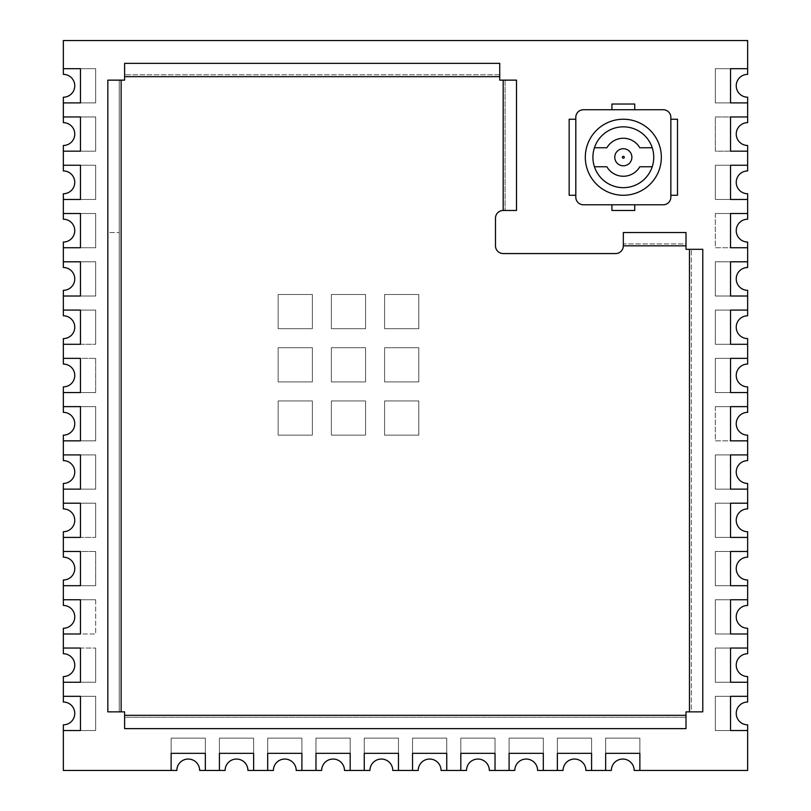 <?xml version="1.0" encoding="UTF-8"?>
<svg xmlns="http://www.w3.org/2000/svg" width="811" height="811" viewBox="0 0 811 811"><rect width="100%" height="100%" fill="white"/><g stroke="black" fill="none" stroke-linecap="round" stroke-linejoin="round"><path stroke-width="0.61" stroke-dasharray="4.05 3.04" d="M611.92 104.031L611.92 109.738L634.729 109.738L634.729 104.031L611.92 104.031M611.92 109.738L634.729 109.738M634.729 204.777L611.92 204.777L611.92 210.475L634.729 210.475L634.729 204.777L611.92 204.777M652.216 147.754A30.412 30.412 0 0 0 592.912 157.253A30.412 30.412 0 0 0 623.324 187.676A30.412 30.412 0 0 0 653.747 157.253A30.412 30.412 0 0 0 594.443 147.754L606.871 147.754A19.008 19.008 0 0 1 639.788 147.754L652.216 147.754A30.412 30.412 0 0 0 594.443 147.754M623.324 195.269A38.016 38.016 0 0 0 661.34 157.253A38.016 38.016 0 0 0 623.324 119.237A38.016 38.016 0 0 0 585.309 157.253A38.016 38.016 0 0 0 623.324 195.269M623.324 165.809A8.556 8.556 0 0 0 631.881 157.253A8.556 8.556 0 0 0 623.324 148.707A8.556 8.556 0 0 0 614.779 157.253A8.556 8.556 0 0 0 623.324 165.809M63.359 97.198A11.405 11.405 0 0 0 74.764 85.784A11.405 11.405 0 0 0 63.359 74.379L63.359 68.682L95.678 68.682L95.678 102.896L80.471 102.896L80.471 68.682L95.678 68.682L95.678 102.896L63.359 102.896L63.359 97.188M747.641 97.188L747.641 102.896L715.322 102.896L715.322 68.682L730.529 68.682L730.529 102.896L715.322 102.896L715.322 68.682L747.641 68.682L747.641 74.379A11.405 11.405 0 0 0 736.236 85.784A11.405 11.405 0 0 0 747.641 97.198M747.641 116.966L747.641 122.664A11.405 11.405 0 0 0 736.236 134.068A11.405 11.405 0 0 0 747.641 145.473L747.641 151.17L715.322 151.17L715.322 116.966L747.641 116.966M730.529 116.966L730.529 151.17L715.322 151.17L715.322 116.966L730.529 116.966L730.529 151.17L715.322 151.17L715.322 116.966L730.529 116.966M715.322 213.526L747.641 213.516L747.641 219.223A11.405 11.405 0 0 0 736.236 230.628A11.405 11.405 0 0 0 747.641 242.033L747.641 247.73L715.322 247.73L715.322 213.516L730.529 213.516L730.529 247.73L715.322 247.73L715.322 213.516L747.641 213.516L747.641 199.455L715.322 199.455L715.322 165.241L730.529 165.241L730.529 199.455L715.322 199.455L715.322 165.241L730.529 165.241L730.529 199.455L715.322 199.455L715.322 165.241L747.641 165.241L747.641 170.939A11.405 11.405 0 0 0 736.236 182.343A11.405 11.405 0 0 0 747.641 193.748L747.641 199.455L715.322 199.455L715.322 165.241L747.641 165.241L747.641 151.17L715.322 151.17L715.322 116.966L747.641 116.956L747.641 102.896L715.322 102.896L715.322 68.682L730.529 68.682L730.529 102.896L715.322 102.896L715.322 68.682L747.641 68.682L747.641 40.55L63.359 40.55L63.359 68.682L95.678 68.682L95.678 102.896L80.471 102.896L80.471 68.682L95.678 68.682L95.678 102.896L63.359 102.896L63.359 116.956M715.322 406.646L747.641 406.635L747.641 412.343A11.405 11.405 0 0 0 736.236 423.747A11.405 11.405 0 0 0 747.641 435.152L747.641 440.849L715.322 440.849L715.322 406.635L730.529 406.635L730.529 440.849L715.322 440.849L715.322 406.635L747.641 406.635L747.641 392.575L715.322 392.575L715.322 358.361L730.529 358.361L730.529 392.575L715.322 392.575L715.322 358.361L747.641 358.361L747.641 364.058A11.405 11.405 0 0 0 736.236 375.473A11.405 11.405 0 0 0 747.641 386.867L747.641 392.575L715.322 392.575L715.322 358.361L730.529 358.361L730.529 392.575L715.322 392.575L715.322 358.361L747.641 358.361L747.641 344.29L715.322 344.29L715.322 310.086L730.529 310.086L730.529 344.29L715.322 344.29L715.322 310.086L747.641 310.086L747.641 315.783A11.405 11.405 0 0 0 736.236 327.188A11.405 11.405 0 0 0 747.641 338.592L747.641 344.29L715.322 344.29L715.322 310.086L730.529 310.086L730.529 344.29L715.322 344.29L715.322 310.086L747.641 310.076L747.641 296.015L715.322 296.015L715.322 261.801L730.529 261.801L730.529 296.015L715.322 296.015L715.322 261.801L730.529 261.801L730.529 296.015L715.322 296.015L715.322 261.801L747.641 261.801L747.641 267.508A11.405 11.405 0 0 0 736.236 278.903A11.405 11.405 0 0 0 747.641 290.308L747.641 296.015L715.322 296.015L715.322 261.801L747.641 261.801L747.641 247.73L715.322 247.73L715.322 213.516L730.529 213.516L730.529 247.73L715.322 247.73L715.322 213.516M715.322 599.765L747.641 599.755L747.641 605.462A11.405 11.405 0 0 0 736.236 616.867A11.405 11.405 0 0 0 747.641 628.272L747.641 633.979L715.322 633.979L715.322 599.755L730.529 599.755L730.529 633.979L715.322 633.979L715.322 599.755L747.641 599.755L747.641 585.694L715.322 585.694L715.322 551.48L730.529 551.48L730.529 585.694L715.322 585.694L715.322 551.48L747.641 551.48L747.641 557.177A11.405 11.405 0 0 0 736.236 568.592A11.405 11.405 0 0 0 747.641 579.987L747.641 585.694L715.322 585.694L715.322 551.48L730.529 551.48L730.529 585.694L715.322 585.694L715.322 551.48L747.641 551.48L747.641 537.409L715.322 537.409L715.322 503.205L730.529 503.205L730.529 537.409L715.322 537.409L715.322 503.205L747.641 503.205L747.641 508.902A11.405 11.405 0 0 0 736.236 520.307A11.405 11.405 0 0 0 747.641 531.712L747.641 537.409L715.322 537.409L715.322 503.205L730.529 503.205L730.529 537.409L715.322 537.409L715.322 503.205L747.641 503.195L747.641 489.134L715.322 489.134L715.322 454.92L730.529 454.92L730.529 489.134L715.322 489.134L715.322 454.92L730.529 454.92L730.529 489.134L715.322 489.134L715.322 454.92L747.641 454.92L747.641 460.628A11.405 11.405 0 0 0 736.236 472.022A11.405 11.405 0 0 0 747.641 483.437L747.641 489.134L715.322 489.134L715.322 454.92L747.641 454.92L747.641 440.849L715.322 440.849L715.322 406.635L730.529 406.635L730.529 440.849L715.322 440.849L715.322 406.635M95.678 696.325L95.678 730.529L80.471 730.529L80.471 696.325L95.678 696.325L95.678 730.529L63.359 730.529L63.359 724.831A11.405 11.405 0 0 0 74.764 713.427A11.405 11.405 0 0 0 63.359 702.022L63.359 696.325L95.678 696.325L95.678 730.529L80.471 730.529L80.471 696.325L95.678 696.325L95.678 730.529L63.359 730.529L63.359 770.45L171.131 770.45L171.131 738.132L205.345 738.132L205.345 753.338L171.131 753.338L171.131 738.132L205.345 738.132L205.345 770.45L199.648 770.45A11.405 11.405 0 0 0 188.243 759.045A11.405 11.405 0 0 0 176.839 770.45L171.131 770.45L171.131 738.132L205.345 738.132L205.345 753.338L171.131 753.338L171.131 738.132L205.345 738.132L205.345 770.45L219.416 770.45L219.416 738.132L253.63 738.132L253.63 753.338L219.416 753.338L219.416 738.132L253.63 738.132L253.63 770.45L247.923 770.45A11.405 11.405 0 0 0 236.518 759.045A11.405 11.405 0 0 0 225.113 770.45L219.416 770.45L219.416 738.132L253.63 738.132L253.63 753.338L219.416 753.338L219.416 738.132L253.63 738.132L253.63 770.45L267.691 770.45L267.691 738.132L301.905 738.132L301.905 753.338L267.691 753.338L267.691 738.132L301.905 738.132L301.905 770.45L296.208 770.45A11.405 11.405 0 0 0 284.803 759.045A11.405 11.405 0 0 0 273.398 770.45L267.691 770.45L267.691 738.132L301.905 738.132L301.905 753.338L267.691 753.338L267.691 738.132L301.905 738.132L301.905 770.45L315.976 770.45L315.976 738.132L350.19 738.132L350.19 753.338L315.976 753.338L315.976 738.132L350.19 738.132L350.19 770.45L344.482 770.45A11.405 11.405 0 0 0 333.078 759.045A11.405 11.405 0 0 0 321.673 770.45L315.976 770.45L315.976 738.132L350.19 738.132L350.19 753.338L315.976 753.338L315.976 738.132L350.19 738.132L350.19 770.45L364.251 770.45L364.251 738.132L398.465 738.132L398.465 753.338L364.251 753.338L364.251 738.132L398.465 738.132L398.465 770.45L392.767 770.45A11.405 11.405 0 0 0 381.363 759.045A11.405 11.405 0 0 0 369.958 770.45L364.251 770.45L364.251 738.132L398.465 738.132L398.465 753.338L364.251 753.338L364.251 738.132L398.465 738.132L398.465 770.45L412.535 770.45L412.535 738.132L446.749 738.132L446.749 753.338L412.535 753.338L412.535 738.132L446.749 738.132L446.749 770.45L441.042 770.45A11.405 11.405 0 0 0 429.637 759.045A11.405 11.405 0 0 0 418.233 770.45L412.535 770.45L412.535 738.132L446.749 738.132L446.749 753.338L412.535 753.338L412.535 738.132L446.749 738.132L446.749 770.45L460.81 770.45L460.81 738.132L495.024 738.132L495.024 753.338L460.81 753.338L460.81 738.132L495.024 738.132L495.024 770.45L489.327 770.45A11.405 11.405 0 0 0 477.922 759.045A11.405 11.405 0 0 0 466.518 770.45L460.81 770.45L460.81 738.132L495.024 738.132L495.024 753.338L460.81 753.338L460.81 738.132L495.024 738.132L495.024 770.45L509.095 770.45L509.095 738.132L543.309 738.132L543.309 753.338L509.095 753.338L509.095 738.132L543.309 738.132L543.309 770.45L537.602 770.45A11.405 11.405 0 0 0 526.197 759.045A11.405 11.405 0 0 0 514.792 770.45L509.095 770.45L509.095 738.132L543.309 738.132L543.309 753.338L509.095 753.338L509.095 738.132L543.309 738.132L543.309 770.45L557.37 770.45L557.37 738.132L591.584 738.132L591.584 753.338L557.37 753.338L557.37 738.132L591.584 738.132L591.584 770.45L585.887 770.45A11.405 11.405 0 0 0 574.482 759.045A11.405 11.405 0 0 0 563.077 770.45L557.37 770.45L557.37 738.132L591.584 738.132L591.584 753.338L557.37 753.338L557.37 738.132L591.584 738.132L591.584 770.45L605.655 770.45L605.655 738.132L639.869 738.132L639.869 753.338L605.655 753.338L605.655 738.132L639.869 738.132L639.869 770.45L634.161 770.45A11.405 11.405 0 0 0 622.757 759.045A11.405 11.405 0 0 0 611.352 770.45L605.655 770.45L605.655 738.132L639.869 738.132L639.869 753.338L605.655 753.338L605.655 738.132L639.869 738.132L639.869 770.45L747.641 770.45L747.641 730.529L715.322 730.529L715.322 696.325L730.529 696.325L730.529 730.529L715.322 730.529L715.322 696.325L747.641 696.325L747.641 702.022A11.405 11.405 0 0 0 736.236 713.427A11.405 11.405 0 0 0 747.641 724.831L747.641 730.529L715.322 730.529L715.322 696.325L730.529 696.325L730.529 730.529L715.322 730.529L715.322 696.325L747.641 696.325L747.641 682.254L715.322 682.254L715.322 648.04L730.529 648.04L730.529 682.254L715.322 682.254L715.322 648.04L730.529 648.04L730.529 682.254L715.322 682.254L715.322 648.04L747.641 648.04L747.641 653.747A11.405 11.405 0 0 0 736.236 665.142A11.405 11.405 0 0 0 747.641 676.556L747.641 682.254L715.322 682.254L715.322 648.04L747.641 648.04L747.641 633.979L715.322 633.979L715.322 599.755L730.529 599.755L730.529 633.979L715.322 633.979L715.322 599.755M80.471 116.966L95.678 116.966L95.678 151.17L80.471 151.17L80.471 116.966L95.678 116.966L95.678 151.17L63.359 151.17L63.359 145.473A11.405 11.405 0 0 0 74.764 134.068A11.405 11.405 0 0 0 63.359 122.664L63.359 116.966L95.678 116.966L95.678 151.17L63.359 151.17L63.359 165.241L95.678 165.241L95.678 199.455L63.359 199.455L63.359 193.748A11.405 11.405 0 0 0 74.764 182.343A11.405 11.405 0 0 0 63.359 170.939L63.359 165.241L95.678 165.241L95.678 199.455L80.471 199.455L80.471 165.241L95.678 165.241L95.678 199.455L80.471 199.455L80.471 165.241L95.678 165.241L95.678 199.455L63.359 199.455L63.359 213.516L95.678 213.516L95.678 247.73L63.359 247.73L63.359 242.033A11.405 11.405 0 0 0 74.764 230.628A11.405 11.405 0 0 0 63.359 219.223L63.359 213.516L95.678 213.516L95.678 247.73L80.471 247.73L80.471 213.516L95.678 213.516L95.678 247.73L80.471 247.73L80.471 213.516L95.678 213.516L95.678 247.73L63.359 247.73L63.359 261.801L95.678 261.801L95.678 296.015L63.359 296.015L63.359 290.308A11.405 11.405 0 0 0 74.764 278.903A11.405 11.405 0 0 0 63.359 267.508L63.359 261.801L95.678 261.801L95.678 296.015L80.471 296.015L80.471 261.801L95.678 261.801L95.678 296.015L80.471 296.015L80.471 261.801L95.678 261.801L95.678 296.015L63.359 296.015L63.359 310.086L95.678 310.086L95.678 344.29L63.359 344.29L63.359 338.592A11.405 11.405 0 0 0 74.764 327.188A11.405 11.405 0 0 0 63.359 315.783L63.359 310.086L95.678 310.076M95.678 116.966L95.678 151.17L80.471 151.17L80.471 116.956M63.359 406.646L63.359 392.575L95.678 392.575L80.471 392.575L80.471 358.361L95.678 358.361L63.359 358.361L95.678 358.361L95.678 392.575L80.471 392.575L80.471 358.361L95.678 358.361L95.678 392.575L63.359 392.575L63.359 386.867A11.405 11.405 0 0 0 74.764 375.473A11.405 11.405 0 0 0 63.359 364.058L63.359 344.29L95.678 344.29L80.471 344.29L80.471 310.086L95.678 310.086L95.678 344.29L80.471 344.29L80.471 310.076M63.359 406.635L95.678 406.635L95.678 440.849L80.471 440.849L80.471 406.635L95.678 406.635L95.678 440.849L80.471 440.849L80.471 406.635L95.678 406.635L95.678 440.849L63.359 440.849L63.359 435.152A11.405 11.405 0 0 0 74.764 423.747A11.405 11.405 0 0 0 63.359 412.343L63.359 406.635L95.678 406.635L95.678 440.849L63.359 440.849L63.359 454.92L95.678 454.92L95.678 489.134L63.359 489.134L63.359 483.437A11.405 11.405 0 0 0 74.764 472.022A11.405 11.405 0 0 0 63.359 460.628L63.359 454.92L95.678 454.92L95.678 489.134L80.471 489.134L80.471 454.92L95.678 454.92L95.678 489.134L80.471 489.134L80.471 454.92L95.678 454.92L95.678 489.134L63.359 489.134L63.359 503.205L95.678 503.205L95.678 537.409L63.359 537.409L63.359 531.712A11.405 11.405 0 0 0 74.764 520.307A11.405 11.405 0 0 0 63.359 508.902L63.359 503.205L95.678 503.195M95.678 696.314L63.359 696.325L63.359 682.254L95.678 682.254L80.471 682.254L80.471 648.04L95.678 648.04L63.359 648.04L95.678 648.04L95.678 682.254L80.471 682.254L80.471 648.04L95.678 648.04L95.678 682.254L63.359 682.254L63.359 676.556A11.405 11.405 0 0 0 74.764 665.142A11.405 11.405 0 0 0 63.359 653.747L63.359 633.979L95.678 633.979L80.471 633.979L80.471 599.755L95.678 599.755L63.359 599.755L95.678 599.755L95.678 633.979L80.471 633.979L80.471 599.755L95.678 599.755L95.678 633.979L63.359 633.979L63.359 628.272A11.405 11.405 0 0 0 74.764 616.867A11.405 11.405 0 0 0 63.359 605.462L63.359 585.694L95.678 585.694L80.471 585.694L80.471 551.48L95.678 551.48L63.359 551.48L95.678 551.48L95.678 585.694L80.471 585.694L80.471 551.48L95.678 551.48L95.678 585.694L63.359 585.694L63.359 579.987A11.405 11.405 0 0 0 74.764 568.592A11.405 11.405 0 0 0 63.359 557.177L63.359 537.409L95.678 537.409L80.471 537.409L80.471 503.205L95.678 503.205L95.678 537.409L80.471 537.409L80.471 503.195M331.375 294.494L365.579 294.494L365.579 328.708L331.364 328.708L331.375 294.494L365.579 294.494L365.579 328.708L331.364 328.708L331.375 294.494L365.579 294.494L365.579 328.708L331.364 328.708L331.375 294.494L365.579 294.494L365.579 328.708L331.364 328.708L331.375 294.494M312.357 328.708L278.143 328.708L278.153 294.494L312.357 294.494L312.357 328.708L278.143 328.708L278.153 294.494L312.357 294.494L312.357 328.708L278.143 328.708L278.153 294.494L312.357 294.494L312.357 328.708L278.143 328.708L278.153 294.494L312.357 294.494L312.357 328.708M365.579 381.93L331.364 381.93L331.364 347.716L365.579 347.716L365.579 381.93L331.364 381.93L331.364 347.716L365.579 347.716L365.579 381.93L331.364 381.93L331.364 347.716L365.579 347.716L365.579 381.93L331.364 381.93L331.364 347.716L365.579 347.716L365.579 381.93M312.357 381.93L278.143 381.93L278.143 347.716L312.357 347.716L312.357 381.93L278.143 381.93L278.143 347.716L312.357 347.716L312.357 381.93L278.143 381.93L278.143 347.716L312.357 347.716L312.357 381.93L278.143 381.93L278.143 347.716L312.357 347.716L312.357 381.93M365.579 435.152L331.364 435.152L331.364 400.938L365.579 400.938L365.579 435.152L331.364 435.152L331.364 400.938L365.579 400.938L365.579 435.152L331.364 435.152L331.364 400.938L365.579 400.938L365.579 435.152L331.364 435.152L331.364 400.938L365.579 400.938L365.579 435.152M312.357 435.152L278.143 435.152L278.143 400.938L312.357 400.938L312.357 435.152L278.143 435.152L278.143 400.938L312.357 400.938L312.357 435.152L278.143 435.152L278.143 400.938L312.357 400.938L312.357 435.152L278.143 435.152L278.143 400.938L312.357 400.938L312.357 435.152M418.8 381.93L384.586 381.93L384.586 347.716L418.8 347.716L418.8 381.93L384.586 381.93L384.586 347.716L418.8 347.716L418.8 381.93L384.586 381.93L384.586 347.716L418.8 347.716L418.8 381.93L384.586 381.93L384.586 347.716L418.8 347.716L418.8 381.93M418.8 435.152L384.586 435.152L384.586 400.938L418.8 400.938L418.8 435.152L384.586 435.152L384.586 400.938L418.8 400.938L418.8 435.152L384.586 435.152L384.586 400.938L418.8 400.938L418.8 435.152L384.586 435.152L384.586 400.938L418.8 400.938L418.8 435.152M418.8 328.708L384.586 328.708L384.596 294.494L418.8 294.494L418.8 328.708L384.586 328.708L384.596 294.494L418.8 294.494L418.8 328.708L384.586 328.708L384.596 294.494L418.8 294.494L418.8 328.708L384.586 328.708L384.596 294.494L418.8 294.494L418.8 328.708M95.678 648.04L95.678 682.254L95.678 648.04M95.678 599.755L95.678 633.979L95.678 599.755M95.678 551.48L95.678 585.694L95.678 551.48M95.678 503.205L95.678 537.409L95.678 503.205L80.471 503.205M95.678 358.361L95.678 392.575L95.678 358.361M95.678 310.086L95.678 344.29L95.678 310.086L80.471 310.086M95.678 116.956L63.359 116.966M594.443 166.762A30.412 30.412 0 0 0 652.216 166.762L639.788 166.762A19.008 19.008 0 0 1 606.871 166.762L594.443 166.762M575.81 195.269L575.81 197.174A7.603 7.603 0 0 0 583.413 204.777L663.246 204.777A7.603 7.603 0 0 0 670.849 197.174L670.849 195.269L677.499 195.269L677.499 119.237L670.849 119.237L670.849 117.342A7.603 7.603 0 0 0 663.246 109.738L583.413 109.738A7.603 7.603 0 0 0 575.81 117.342L575.81 119.237L569.16 119.237L569.16 195.269L575.81 195.269L575.81 119.247M670.849 119.247L670.849 195.269M623.324 187.676A30.412 30.412 0 0 0 649.672 142.047A30.412 30.412 0 0 0 596.987 142.047A30.412 30.412 0 0 0 623.324 187.676M623.335 245.834L623.335 243.939L686.005 243.939L686.005 232.534L623.335 232.534L623.335 243.939L686.005 243.939L686.005 245.834L623.324 245.834A7.725 7.725 0 0 1 615.61 253.559L503.205 253.559A7.725 7.725 0 0 1 495.48 245.834L495.48 218.2A7.725 7.725 0 0 1 503.205 210.475L516.506 210.475L516.506 80.137L505.101 80.137L505.101 210.475L505.101 80.137L499.728 80.137L499.728 76.66L124.62 76.66L124.62 63.359L499.728 63.359L499.728 76.66M499.728 74.764L124.62 74.764L499.728 74.764M686.005 245.834L686.005 249.312L702.782 249.312L702.782 711.855L691.377 711.855L691.377 249.312L691.377 711.855L686.005 711.855L686.005 728.633L124.62 728.633L124.62 717.228L686.005 717.228L124.62 717.228L124.62 711.855L107.843 711.855L107.843 232.534L119.247 232.534L107.843 232.534L107.843 80.137L119.247 80.137L119.247 711.855L119.247 80.137L124.62 80.137L124.62 76.66M503.205 210.475L503.205 80.137M689.472 711.855L689.472 249.312M124.62 715.322L686.005 715.322M121.143 80.137L121.143 711.855"/><path stroke-width="1.22" d="M634.729 109.738L634.729 104.031L611.92 104.031L611.92 109.738M611.92 204.777L611.92 210.475L634.729 210.475L634.729 204.777M623.324 126.84A30.412 30.412 0 0 0 592.912 157.253A30.412 30.412 0 0 0 623.324 187.676A30.412 30.412 0 0 0 653.747 157.253A30.412 30.412 0 0 0 623.324 126.84M623.324 195.269A38.016 38.016 0 0 0 661.34 157.253A38.016 38.016 0 0 0 623.324 119.237A38.016 38.016 0 0 0 585.309 157.253A38.016 38.016 0 0 0 623.324 195.269M623.324 148.707A8.556 8.556 0 0 1 631.881 157.253A8.556 8.556 0 0 1 623.324 165.809A8.556 8.556 0 0 1 614.779 157.253A8.556 8.556 0 0 1 623.324 148.707A8.556 8.556 0 0 0 614.779 157.253A8.556 8.556 0 0 0 623.324 165.809M63.359 97.188L63.359 102.896L80.471 102.896L80.471 68.682L63.359 68.682L63.359 74.379A11.405 11.405 0 0 1 74.764 85.784A11.405 11.405 0 0 1 63.359 97.198M747.641 97.198A11.405 11.405 0 0 1 736.236 85.784A11.405 11.405 0 0 1 747.641 74.379L747.641 68.682L730.529 68.682L730.529 102.896L747.641 102.896L747.641 97.188M747.641 122.664L747.641 116.956L730.529 116.966L730.529 151.17L747.641 151.17L747.641 145.473A11.405 11.405 0 0 1 736.236 134.068A11.405 11.405 0 0 1 747.641 122.664M747.641 170.939L747.641 165.241L730.529 165.241L730.529 199.455L747.641 199.455L747.641 193.748A11.405 11.405 0 0 1 736.236 182.343A11.405 11.405 0 0 1 747.641 170.939M747.641 219.223L747.641 213.516L730.529 213.516L730.529 247.73L747.641 247.73L747.641 242.033A11.405 11.405 0 0 1 736.236 230.628A11.405 11.405 0 0 1 747.641 219.223M747.641 267.508L747.641 261.801L730.529 261.801L730.529 296.015L747.641 296.015L747.641 290.308A11.405 11.405 0 0 1 736.236 278.903A11.405 11.405 0 0 1 747.641 267.508M747.641 315.783L747.641 310.076L730.529 310.086L730.529 344.29L747.641 344.29L747.641 338.592A11.405 11.405 0 0 1 736.236 327.188A11.405 11.405 0 0 1 747.641 315.783M747.641 364.058L747.641 358.361L730.529 358.361L730.529 392.575L747.641 392.575L747.641 386.867A11.405 11.405 0 0 1 736.236 375.473A11.405 11.405 0 0 1 747.641 364.058M747.641 412.343L747.641 406.635L730.529 406.635L730.529 440.849L747.641 440.849L747.641 435.152A11.405 11.405 0 0 1 736.236 423.747A11.405 11.405 0 0 1 747.641 412.343M747.641 460.628L747.641 454.92L730.529 454.92L730.529 489.134L747.641 489.134L747.641 483.437A11.405 11.405 0 0 1 736.236 472.022A11.405 11.405 0 0 1 747.641 460.628M747.641 508.902L747.641 503.195L730.529 503.205L730.529 537.409L747.641 537.409L747.641 531.712A11.405 11.405 0 0 1 736.236 520.307A11.405 11.405 0 0 1 747.641 508.902M747.641 557.177L747.641 551.48L730.529 551.48L730.529 585.694L747.641 585.694L747.641 579.987A11.405 11.405 0 0 1 736.236 568.592A11.405 11.405 0 0 1 747.641 557.177M747.641 605.462L747.641 599.755L730.529 599.755L730.529 633.979L747.641 633.979L747.641 628.272A11.405 11.405 0 0 1 736.236 616.867A11.405 11.405 0 0 1 747.641 605.462M747.641 653.747L747.641 648.04L730.529 648.04L730.529 682.254L747.641 682.254L747.641 676.556A11.405 11.405 0 0 1 736.236 665.142A11.405 11.405 0 0 1 747.641 653.747M747.641 702.022L747.641 696.325L730.529 696.325L730.529 730.529L747.641 730.529L747.641 724.831A11.405 11.405 0 0 1 736.236 713.427A11.405 11.405 0 0 1 747.641 702.022M63.359 145.473L63.359 151.17L80.471 151.17L80.471 116.956L63.359 116.966L63.359 122.664A11.405 11.405 0 0 1 74.764 134.068A11.405 11.405 0 0 1 63.359 145.473M63.359 193.748L63.359 199.455L80.471 199.455L80.471 165.241L63.359 165.241L63.359 170.939A11.405 11.405 0 0 1 74.764 182.343A11.405 11.405 0 0 1 63.359 193.748M63.359 242.033L63.359 247.73L80.471 247.73L80.471 213.516L63.359 213.516L63.359 219.223A11.405 11.405 0 0 1 74.764 230.628A11.405 11.405 0 0 1 63.359 242.033M63.359 290.308L63.359 296.015L80.471 296.015L80.471 261.801L63.359 261.801L63.359 267.508A11.405 11.405 0 0 1 74.764 278.903A11.405 11.405 0 0 1 63.359 290.308M63.359 338.592L63.359 344.29L80.471 344.29L80.471 310.076L63.359 310.086L63.359 315.783A11.405 11.405 0 0 1 74.764 327.188A11.405 11.405 0 0 1 63.359 338.592M63.359 386.867L63.359 392.575L80.471 392.575L80.471 358.361L63.359 358.361L63.359 364.058A11.405 11.405 0 0 1 74.764 375.473A11.405 11.405 0 0 1 63.359 386.867M63.359 435.152L63.359 440.849L80.471 440.849L80.471 406.635L63.359 406.635L63.359 412.343A11.405 11.405 0 0 1 74.764 423.747A11.405 11.405 0 0 1 63.359 435.152M63.359 483.437L63.359 489.134L80.471 489.134L80.471 454.92L63.359 454.92L63.359 460.628A11.405 11.405 0 0 1 74.764 472.022A11.405 11.405 0 0 1 63.359 483.437M63.359 531.712L63.359 537.409L80.471 537.409L80.471 503.195L63.359 503.205L63.359 508.902A11.405 11.405 0 0 1 74.764 520.307A11.405 11.405 0 0 1 63.359 531.712M63.359 579.987L63.359 585.694L80.471 585.694L80.471 551.48L63.359 551.48L63.359 557.177A11.405 11.405 0 0 1 74.764 568.592A11.405 11.405 0 0 1 63.359 579.987M63.359 628.272L63.359 633.979L80.471 633.979L80.471 599.755L63.359 599.755L63.359 605.462A11.405 11.405 0 0 1 74.764 616.867A11.405 11.405 0 0 1 63.359 628.272M63.359 676.556L63.359 682.254L80.471 682.254L80.471 648.04L63.359 648.04L63.359 653.747A11.405 11.405 0 0 1 74.764 665.142A11.405 11.405 0 0 1 63.359 676.556M63.359 724.831L63.359 730.529L80.471 730.529L80.471 696.325L63.359 696.325L63.359 702.022A11.405 11.405 0 0 1 74.764 713.427A11.405 11.405 0 0 1 63.359 724.831M199.648 770.45L205.345 770.45L205.345 753.338L171.131 753.338L171.131 770.45L176.839 770.45A11.405 11.405 0 0 1 188.243 759.045A11.405 11.405 0 0 1 199.648 770.45M247.923 770.45L253.63 770.45L253.63 753.338L219.416 753.338L219.416 770.45L225.113 770.45A11.405 11.405 0 0 1 236.518 759.045A11.405 11.405 0 0 1 247.923 770.45M296.208 770.45L301.905 770.45L301.905 753.338L267.691 753.338L267.691 770.45L273.398 770.45A11.405 11.405 0 0 1 284.803 759.045A11.405 11.405 0 0 1 296.208 770.45M344.482 770.45L350.19 770.45L350.19 753.338L315.976 753.338L315.976 770.45L321.673 770.45A11.405 11.405 0 0 1 333.078 759.045A11.405 11.405 0 0 1 344.482 770.45M392.767 770.45L398.465 770.45L398.465 753.338L364.251 753.338L364.251 770.45L369.958 770.45A11.405 11.405 0 0 1 381.363 759.045A11.405 11.405 0 0 1 392.767 770.45M441.042 770.45L446.749 770.45L446.749 753.338L412.535 753.338L412.535 770.45L418.233 770.45A11.405 11.405 0 0 1 429.637 759.045A11.405 11.405 0 0 1 441.042 770.45M489.327 770.45L495.024 770.45L495.024 753.338L460.81 753.338L460.81 770.45L466.518 770.45A11.405 11.405 0 0 1 477.922 759.045A11.405 11.405 0 0 1 489.327 770.45M537.602 770.45L543.309 770.45L543.309 753.338L509.095 753.338L509.095 770.45L514.792 770.45A11.405 11.405 0 0 1 526.197 759.045A11.405 11.405 0 0 1 537.602 770.45M585.887 770.45L591.584 770.45L591.584 753.338L557.37 753.338L557.37 770.45L563.077 770.45A11.405 11.405 0 0 1 574.482 759.045A11.405 11.405 0 0 1 585.887 770.45M634.161 770.45L639.869 770.45L639.869 753.338L605.655 753.338L605.655 770.45L611.352 770.45A11.405 11.405 0 0 1 622.757 759.045A11.405 11.405 0 0 1 634.161 770.45M63.359 116.956L63.359 102.896L80.471 102.896L80.471 68.682L63.359 68.682L63.359 40.55L747.641 40.55L747.641 68.682L730.529 68.682L730.529 102.896L747.641 102.896L747.641 116.956L730.529 116.966L730.529 151.17L747.641 151.17L747.641 165.241L730.529 165.241L730.529 199.455L747.641 199.455L747.641 213.516L730.529 213.516L730.529 247.73L747.641 247.73L747.641 261.801L730.529 261.801L730.529 296.015L747.641 296.015L747.641 310.076L730.529 310.086L730.529 344.29L747.641 344.29L747.641 358.361L730.529 358.361L730.529 392.575L747.641 392.575L747.641 406.635L730.529 406.635L730.529 440.849L747.641 440.849L747.641 454.92L730.529 454.92L730.529 489.134L747.641 489.134L747.641 503.195L730.529 503.205L730.529 537.409L747.641 537.409L747.641 551.48L730.529 551.48L730.529 585.694L747.641 585.694L747.641 599.755L730.529 599.755L730.529 633.979L747.641 633.979L747.641 648.04L730.529 648.04L730.529 682.254L747.641 682.254L747.641 696.325L730.529 696.325L730.529 730.529L747.641 730.529L747.641 770.45L639.869 770.45L639.869 753.338L605.655 753.338L605.655 770.45L591.584 770.45L591.584 753.338L557.37 753.338L557.37 770.45L543.309 770.45L543.309 753.338L509.095 753.338L509.095 770.45L495.024 770.45L495.024 753.338L460.81 753.338L460.81 770.45L446.749 770.45L446.749 753.338L412.535 753.338L412.535 770.45L398.465 770.45L398.465 753.338L364.251 753.338L364.251 770.45L350.19 770.45L350.19 753.338L315.976 753.338L315.976 770.45L301.905 770.45L301.905 753.338L267.691 753.338L267.691 770.45L253.63 770.45L253.63 753.338L219.416 753.338L219.416 770.45L205.345 770.45L205.345 753.338L171.131 753.338L171.131 770.45L63.359 770.45L63.359 730.529L80.471 730.529L80.471 696.325L63.359 696.325L63.359 682.254L80.471 682.254L80.471 648.04L63.359 648.04L63.359 633.979L80.471 633.979L80.471 599.755L63.359 599.755L63.359 585.694L80.471 585.694L80.471 551.48L63.359 551.48L63.359 537.409L80.471 537.409L80.471 503.195L63.359 503.205L63.359 489.134L80.471 489.134L80.471 454.92L63.359 454.92L63.359 440.849L80.471 440.849L80.471 406.635L63.359 406.635M63.359 406.646L63.359 392.575L80.471 392.575L80.471 358.361L63.359 358.361L63.359 344.29L80.471 344.29L80.471 310.076L63.359 310.086L63.359 296.015L80.471 296.015L80.471 261.801L63.359 261.801L63.359 247.73L80.471 247.73L80.471 213.516L63.359 213.516L63.359 199.455L80.471 199.455L80.471 165.241L63.359 165.241L63.359 151.17L80.471 151.17L80.471 116.956L63.359 116.966M594.443 147.754L606.871 147.754A19.008 19.008 0 0 1 639.788 147.754L652.216 147.754M583.413 109.738A7.603 7.603 0 0 0 575.81 117.342L575.81 197.174A7.603 7.603 0 0 0 583.413 204.777L663.246 204.777A7.603 7.603 0 0 0 670.849 197.174L670.849 117.342A7.603 7.603 0 0 0 663.246 109.738L583.413 109.738M670.849 195.269L677.499 195.269L677.499 119.237L670.849 119.237M575.81 119.237L569.16 119.237L569.16 195.269L575.81 195.269M594.443 166.762A30.412 30.412 0 0 0 652.216 166.762L639.788 166.762A19.008 19.008 0 0 1 606.871 166.762L594.443 166.762M499.728 80.137L516.506 80.137L516.506 210.475L503.205 210.475A7.725 7.725 0 0 0 495.48 218.2L495.48 245.834A7.725 7.725 0 0 0 503.205 253.559L615.61 253.559A7.725 7.725 0 0 0 623.324 245.834L686.005 245.834L686.005 249.312L702.782 249.312L702.782 711.855L686.005 711.855L686.005 728.633L124.62 728.633L124.62 711.855L107.843 711.855L107.843 80.137L124.62 80.137L124.62 63.359L499.728 63.359L499.728 80.137M623.324 232.534L686.005 232.534L686.005 245.834M623.335 245.834L623.335 232.534M623.324 158.206A0.953 0.953 0 0 0 624.277 157.253A0.953 0.953 0 0 0 623.324 156.31A0.953 0.953 0 0 0 622.382 157.253A0.953 0.953 0 0 0 623.324 158.206M121.143 80.137L121.143 711.855M124.62 715.322L686.005 715.322M689.472 711.855L689.472 249.312M503.195 210.475L503.195 80.137M499.728 76.66L124.62 76.67"/></g></svg>
